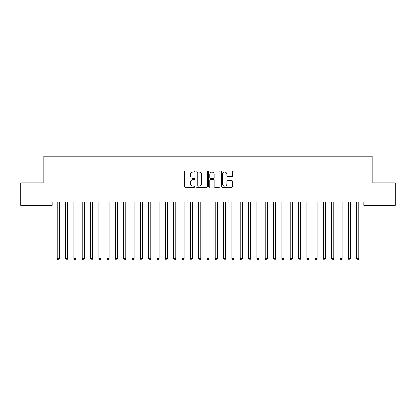 <?xml version="1.0" encoding="UTF-8"?>
<svg xmlns="http://www.w3.org/2000/svg" width="416" height="416" viewBox="0 0 416 416"><rect width="100%" height="100%" fill="white"/><g stroke="black" fill="none" stroke-linecap="round" stroke-linejoin="round"><path stroke-width="0.62" d="M194.688 171.486A0.572 0.572 0 0 0 194.116 170.914L185.437 170.914A0.816 0.816 0 0 0 184.621 171.73L184.621 186.43A0.816 0.816 0 0 0 185.437 187.247L194.116 187.247A0.572 0.572 0 0 0 194.688 186.675A0.572 0.572 0 0 0 194.116 186.103L192.993 186.103A2.616 2.616 0 0 1 190.382 183.487L190.382 182.265A2.616 2.616 0 0 1 192.993 179.65L194.116 179.65A0.572 0.572 0 0 0 194.688 179.078A0.572 0.572 0 0 0 194.116 178.506L192.993 178.506A2.616 2.616 0 0 1 190.382 175.895L190.382 174.668A2.616 2.616 0 0 1 192.993 172.058L194.116 172.058A0.572 0.572 0 0 0 194.688 171.486M231.868 176.67A0.816 0.816 0 0 0 232.684 175.854L232.684 171.73A0.816 0.816 0 0 0 231.868 170.914L222.232 170.914A0.816 0.816 0 0 0 221.416 171.73L221.416 186.43A0.816 0.816 0 0 0 222.232 187.247L231.868 187.247A0.816 0.816 0 0 0 232.684 186.43L232.684 181.449A0.816 0.816 0 0 0 231.868 180.632L227.744 180.632A0.816 0.816 0 0 0 226.928 181.449L226.928 183.919A2.184 2.184 0 0 1 224.744 186.103A2.184 2.184 0 0 1 222.555 183.919L222.555 174.242A2.184 2.184 0 0 1 224.744 172.058A2.184 2.184 0 0 1 226.928 174.242L226.928 175.854A0.816 0.816 0 0 0 227.744 176.67L231.868 176.67M363.834 201.958L52.166 201.958L52.166 205.286L20.8 205.286L20.8 182.822L43.846 182.822L43.846 156.198L372.154 156.198L372.154 182.822L395.2 182.822L395.2 205.286L363.834 205.286L363.834 201.958M207.288 171.73A0.816 0.816 0 0 0 206.471 170.914L196.83 170.914A0.816 0.816 0 0 0 196.014 171.73L196.014 186.43A0.816 0.816 0 0 0 196.83 187.247L206.471 187.247A0.816 0.816 0 0 0 207.288 186.43L207.288 171.73M209.529 170.914L219.17 170.914A0.816 0.816 0 0 1 219.986 171.73L219.986 186.43A0.816 0.816 0 0 1 219.17 187.247L215.046 187.247A0.816 0.816 0 0 1 214.23 186.43L214.23 180.466A0.816 0.816 0 0 0 213.408 179.65L210.673 179.65A0.816 0.816 0 0 0 209.856 180.466L209.856 186.675A0.572 0.572 0 0 1 209.284 187.247A0.572 0.572 0 0 1 208.712 186.675L208.712 171.73A0.816 0.816 0 0 1 209.529 170.914M197.73 172.058A0.572 0.572 0 0 0 197.158 172.63L197.158 185.531A0.572 0.572 0 0 0 197.73 186.103L198.916 186.103A2.616 2.616 0 0 0 201.526 183.487L201.526 174.668A2.616 2.616 0 0 0 198.916 172.058L197.73 172.058M214.23 174.283A2.184 2.184 0 0 0 212.04 172.099A2.184 2.184 0 0 0 209.856 174.283L209.856 177.689A0.816 0.816 0 0 0 210.673 178.506L213.408 178.506A0.816 0.816 0 0 0 214.23 177.689L214.23 174.283M57.091 201.958L57.138 202.082A0.832 0.832 -179.3 0 1 57.2 202.394L57.2 258.721L59.28 258.721L59.28 202.394A0.832 0.832 -179.3 0 1 59.342 202.082L59.389 201.958M59.28 258.721L58.656 259.802L57.824 259.802L57.2 258.721M65.411 201.958L65.458 202.082A0.832 0.832 -179.3 0 1 65.52 202.394L65.52 258.721L67.6 258.721L67.6 202.394A0.832 0.832 -179.3 0 1 67.662 202.082L67.709 201.958M67.6 258.721L66.976 259.802L66.144 259.802L65.52 258.721M73.731 201.958L73.778 202.082A0.832 0.832 -179.3 0 1 73.84 202.394L73.84 258.721L75.92 258.721L75.92 202.394A0.832 0.832 -179.3 0 1 75.982 202.082L76.029 201.958M75.92 258.721L75.296 259.802L74.464 259.802L73.84 258.721M82.051 201.958L82.098 202.082A0.832 0.832 -179.3 0 1 82.16 202.394L82.16 258.721L84.24 258.721L84.24 202.394A0.832 0.832 -179.3 0 1 84.302 202.082L84.349 201.958M84.24 258.721L83.616 259.802L82.784 259.802L82.16 258.721M90.371 201.958L90.418 202.082A0.832 0.832 -179.3 0 1 90.48 202.394L90.48 258.721L92.56 258.721L92.56 202.394A0.832 0.832 -179.3 0 1 92.622 202.082L92.669 201.958M92.56 258.721L91.936 259.802L91.104 259.802L90.48 258.721M98.691 201.958L98.738 202.082A0.832 0.832 -179.3 0 1 98.8 202.394L98.8 258.721L100.88 258.721L100.88 202.394A0.832 0.832 -179.3 0 1 100.942 202.082L100.989 201.958M100.88 258.721L100.256 259.802L99.424 259.802L98.8 258.721M107.011 201.958L107.058 202.082A0.832 0.832 -179.3 0 1 107.12 202.394L107.12 258.721L109.2 258.721L109.2 202.394A0.832 0.832 -179.3 0 1 109.262 202.082L109.309 201.958M109.2 258.721L108.576 259.802L107.744 259.802L107.12 258.721M115.331 201.958L115.378 202.082A0.832 0.832 -179.3 0 1 115.44 202.394L115.44 258.721L117.52 258.721L117.52 202.394A0.832 0.832 -179.3 0 1 117.582 202.082L117.629 201.958M117.52 258.721L116.896 259.802L116.064 259.802L115.44 258.721M123.651 201.958L123.698 202.082A0.832 0.832 -179.3 0 1 123.76 202.394L123.76 258.721L125.84 258.721L125.84 202.394A0.832 0.832 -179.3 0 1 125.902 202.082L125.949 201.958M125.84 258.721L125.216 259.802L124.384 259.802L123.76 258.721M131.971 201.958L132.018 202.082A0.832 0.832 -179.3 0 1 132.08 202.394L132.08 258.721L134.16 258.721L134.16 202.394A0.832 0.832 -179.3 0 1 134.222 202.082L134.269 201.958M134.16 258.721L133.536 259.802L132.704 259.802L132.08 258.721M140.291 201.958L140.338 202.082A0.832 0.832 -179.3 0 1 140.4 202.394L140.4 258.721L142.48 258.721L142.48 202.394A0.832 0.832 -179.3 0 1 142.542 202.082L142.589 201.958M142.48 258.721L141.856 259.802L141.024 259.802L140.4 258.721M148.611 201.958L148.658 202.082A0.832 0.832 -179.3 0 1 148.72 202.394L148.72 258.721L150.8 258.721L150.8 202.394A0.832 0.832 -179.3 0 1 150.862 202.082L150.909 201.958M150.8 258.721L150.176 259.802L149.344 259.802L148.72 258.721M156.931 201.958L156.978 202.082A0.832 0.832 -179.3 0 1 157.04 202.394L157.04 258.721L159.12 258.721L159.12 202.394A0.832 0.832 -179.3 0 1 159.182 202.082L159.229 201.958M159.12 258.721L158.496 259.802L157.664 259.802L157.04 258.721M165.251 201.958L165.298 202.082A0.832 0.832 -179.3 0 1 165.36 202.394L165.36 258.721L167.44 258.721L167.44 202.394A0.832 0.832 -179.3 0 1 167.502 202.082L167.549 201.958M167.44 258.721L166.816 259.802L165.984 259.802L165.36 258.721M173.571 201.958L173.618 202.082A0.832 0.832 -179.3 0 1 173.68 202.394L173.68 258.721L175.76 258.721L175.76 202.394A0.832 0.832 -179.3 0 1 175.822 202.082L175.869 201.958M175.76 258.721L175.136 259.802L174.304 259.802L173.68 258.721M181.891 201.958L181.938 202.082A0.832 0.832 -179.3 0 1 182 202.394L182 258.721L184.08 258.721L184.08 202.394A0.832 0.832 -179.3 0 1 184.142 202.082L184.189 201.958M184.08 258.721L183.456 259.802L182.624 259.802L182 258.721M190.211 201.958L190.258 202.082A0.832 0.832 -179.3 0 1 190.32 202.394L190.32 258.721L192.4 258.721L192.4 202.394A0.832 0.832 -179.3 0 1 192.462 202.082L192.509 201.958M192.4 258.721L191.776 259.802L190.944 259.802L190.32 258.721M198.531 201.958L198.578 202.082A0.832 0.832 -179.3 0 1 198.64 202.394L198.64 258.721L200.72 258.721L200.72 202.394A0.832 0.832 -179.3 0 1 200.782 202.082L200.829 201.958M200.72 258.721L200.096 259.802L199.264 259.802L198.64 258.721M206.851 201.958L206.898 202.082A0.832 0.832 -179.3 0 1 206.96 202.394L206.96 258.721L209.04 258.721L209.04 202.394A0.832 0.832 -179.3 0 1 209.102 202.082L209.149 201.958M209.04 258.721L208.416 259.802L207.584 259.802L206.96 258.721M215.171 201.958L215.218 202.082A0.832 0.832 -179.3 0 1 215.28 202.394L215.28 258.721L217.36 258.721L217.36 202.394A0.832 0.832 -179.3 0 1 217.422 202.082L217.469 201.958M217.36 258.721L216.736 259.802L215.904 259.802L215.28 258.721M223.491 201.958L223.538 202.082A0.832 0.832 -179.3 0 1 223.6 202.394L223.6 258.721L225.68 258.721L225.68 202.394A0.832 0.832 -179.3 0 1 225.742 202.082L225.789 201.958M225.68 258.721L225.056 259.802L224.224 259.802L223.6 258.721M231.811 201.958L231.858 202.082A0.832 0.832 -179.3 0 1 231.92 202.394L231.92 258.721L234 258.721L234 202.394A0.832 0.832 -179.3 0 1 234.062 202.082L234.109 201.958M234 258.721L233.376 259.802L232.544 259.802L231.92 258.721M240.131 201.958L240.178 202.082A0.832 0.832 -179.3 0 1 240.24 202.394L240.24 258.721L242.32 258.721L242.32 202.394A0.832 0.832 -179.3 0 1 242.382 202.082L242.429 201.958M242.32 258.721L241.696 259.802L240.864 259.802L240.24 258.721M248.451 201.958L248.498 202.082A0.832 0.832 -179.3 0 1 248.56 202.394L248.56 258.721L250.64 258.721L250.64 202.394A0.832 0.832 -179.3 0 1 250.702 202.082L250.749 201.958M250.64 258.721L250.016 259.802L249.184 259.802L248.56 258.721M256.771 201.958L256.818 202.082A0.832 0.832 -179.3 0 1 256.88 202.394L256.88 258.721L258.96 258.721L258.96 202.394A0.832 0.832 -179.3 0 1 259.022 202.082L259.069 201.958M258.96 258.721L258.336 259.802L257.504 259.802L256.88 258.721M265.091 201.958L265.138 202.082A0.832 0.832 -179.3 0 1 265.2 202.394L265.2 258.721L267.28 258.721L267.28 202.394A0.832 0.832 -179.3 0 1 267.342 202.082L267.389 201.958M267.28 258.721L266.656 259.802L265.824 259.802L265.2 258.721M273.411 201.958L273.458 202.082A0.832 0.832 -179.3 0 1 273.52 202.394L273.52 258.721L275.6 258.721L275.6 202.394A0.832 0.832 -179.3 0 1 275.662 202.082L275.709 201.958M275.6 258.721L274.976 259.802L274.144 259.802L273.52 258.721M281.731 201.958L281.778 202.082A0.832 0.832 -179.3 0 1 281.84 202.394L281.84 258.721L283.92 258.721L283.92 202.394A0.832 0.832 -179.3 0 1 283.982 202.082L284.029 201.958M283.92 258.721L283.296 259.802L282.464 259.802L281.84 258.721M290.051 201.958L290.098 202.082A0.832 0.832 -179.3 0 1 290.16 202.394L290.16 258.721L292.24 258.721L292.24 202.394A0.832 0.832 -179.3 0 1 292.302 202.082L292.349 201.958M292.24 258.721L291.616 259.802L290.784 259.802L290.16 258.721M298.371 201.958L298.418 202.082A0.832 0.832 -179.3 0 1 298.48 202.394L298.48 258.721L300.56 258.721L300.56 202.394A0.832 0.832 -179.3 0 1 300.622 202.082L300.669 201.958M300.56 258.721L299.936 259.802L299.104 259.802L298.48 258.721M306.691 201.958L306.738 202.082A0.832 0.832 -179.3 0 1 306.8 202.394L306.8 258.721L308.88 258.721L308.88 202.394A0.832 0.832 -179.3 0 1 308.942 202.082L308.989 201.958M308.88 258.721L308.256 259.802L307.424 259.802L306.8 258.721M315.011 201.958L315.058 202.082A0.832 0.832 -179.3 0 1 315.12 202.394L315.12 258.721L317.2 258.721L317.2 202.394A0.832 0.832 -179.3 0 1 317.262 202.082L317.309 201.958M317.2 258.721L316.576 259.802L315.744 259.802L315.12 258.721M323.331 201.958L323.378 202.082A0.832 0.832 -179.3 0 1 323.44 202.394L323.44 258.721L325.52 258.721L325.52 202.394A0.832 0.832 -179.3 0 1 325.582 202.082L325.629 201.958M325.52 258.721L324.896 259.802L324.064 259.802L323.44 258.721M331.651 201.958L331.698 202.082A0.832 0.832 -179.3 0 1 331.76 202.394L331.76 258.721L333.84 258.721L333.84 202.394A0.832 0.832 -179.3 0 1 333.902 202.082L333.949 201.958M333.84 258.721L333.216 259.802L332.384 259.802L331.76 258.721M339.971 201.958L340.018 202.082A0.832 0.832 -179.3 0 1 340.08 202.394L340.08 258.721L342.16 258.721L342.16 202.394A0.832 0.832 -179.3 0 1 342.222 202.082L342.269 201.958M342.16 258.721L341.536 259.802L340.704 259.802L340.08 258.721M348.291 201.958L348.338 202.082A0.832 0.832 -179.3 0 1 348.4 202.394L348.4 258.721L350.48 258.721L350.48 202.394A0.832 0.832 -179.3 0 1 350.542 202.082L350.589 201.958M350.48 258.721L349.856 259.802L349.024 259.802L348.4 258.721M356.611 201.958L356.658 202.082A0.832 0.832 -179.3 0 1 356.72 202.394L356.72 258.721L358.8 258.721L358.8 202.394A0.832 0.832 -179.3 0 1 358.862 202.082L358.909 201.958M358.8 258.721L358.176 259.802L357.344 259.802L356.72 258.721"/></g></svg>
